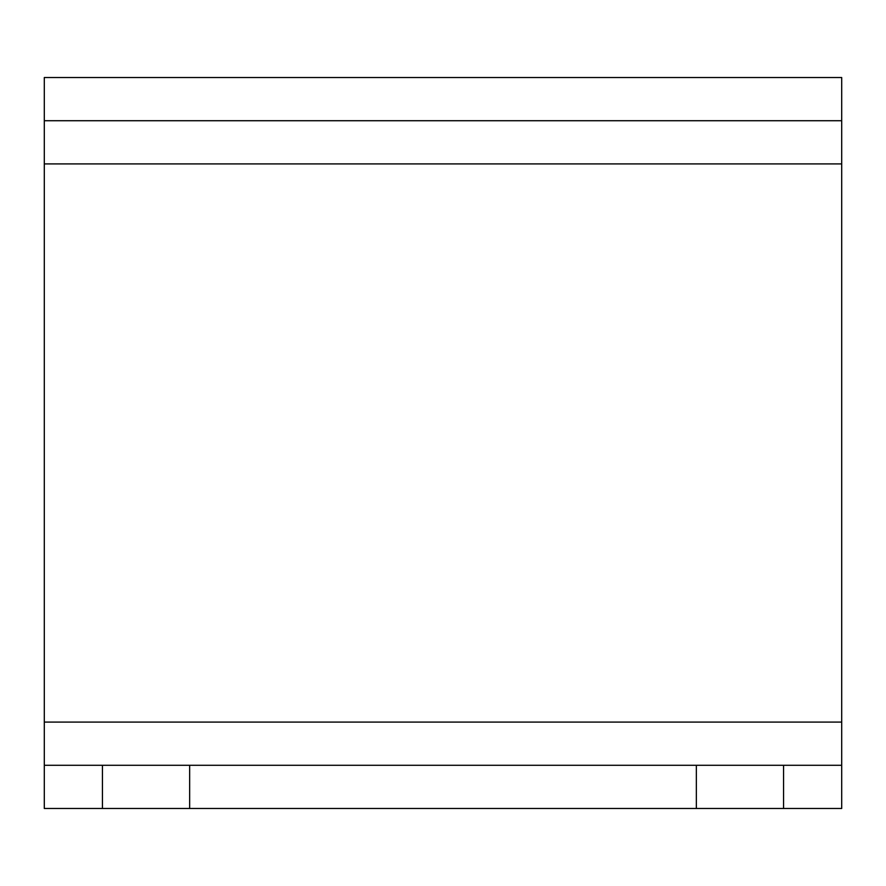 <?xml version="1.0" encoding="UTF-8"?>
<svg xmlns="http://www.w3.org/2000/svg" width="886" height="886" viewBox="0 0 886 886"><rect width="100%" height="100%" fill="white"/><g stroke="black" fill="none" stroke-linecap="round" stroke-linejoin="round"><path stroke-width="1.33" d="M841.7 120.717L44.3 120.717L44.3 77.525L841.7 77.525L841.7 765.282L44.3 765.282L44.3 722.09L841.7 722.09M44.3 722.09L44.3 120.717M44.3 808.475L44.3 765.282L44.3 808.475L102.444 808.475L102.444 765.282M841.7 765.282L841.7 808.475L102.444 808.475M696.341 808.475L696.341 765.282M189.659 808.475L189.659 765.282M44.3 163.91L841.7 163.91M783.556 808.475L783.556 765.282"/></g></svg>
